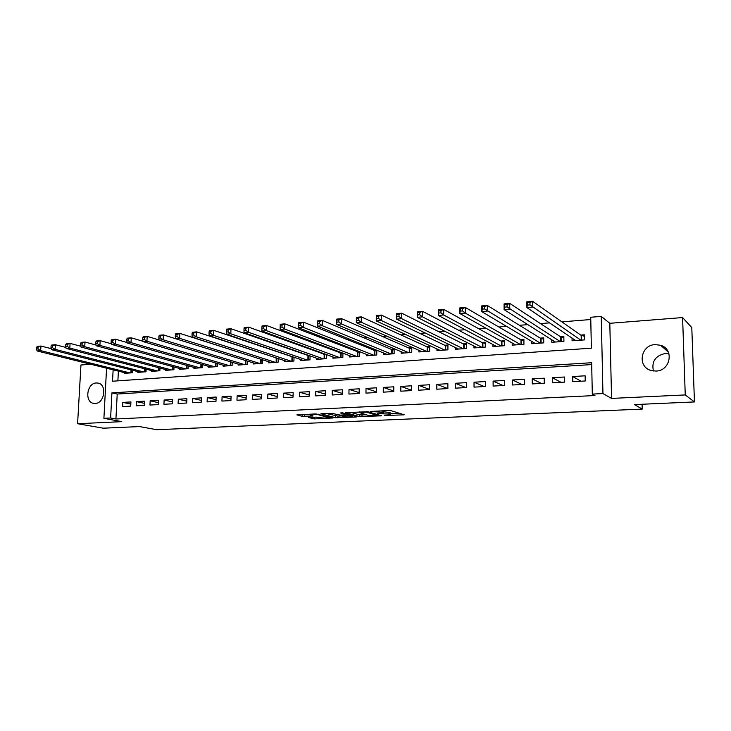 <?xml version="1.0" encoding="UTF-8"?>
<svg xmlns="http://www.w3.org/2000/svg" width="731" height="731" viewBox="0 0 731 731"><rect width="100%" height="100%" fill="white"/><g stroke="black" fill="none" stroke-linecap="round" stroke-linejoin="round"><path stroke-width="1.1" d="M384.378 415.601L404.234 414.797L390.975 410.676L388.554 410.53L370.288 411.443L383.135 412.357L383.483 412.851L377.47 413.609L388.938 414.066L390.372 414.87L384.378 415.601M95.185 403.466C104.734 403.448 107.238 384.14 97.853 383.053L96.3 382.971C86.742 383.099 84.339 402.37 93.787 403.393L95.185 403.466M653.413 370.982C651.412 361.479 655.415 355.65 665.42 353.475L668.92 353.694M655.99 371.065C670.519 370.919 674.43 349.19 660.66 345.297L655.195 344.603C640.53 344.95 637.003 366.88 651.074 370.48L655.99 371.065M308.509 417.465L314.229 418.89L332.989 417.977L315.938 413.92L296.868 414.888L302.168 416.323L313.087 415.994L309.99 414.769C312.384 414.285 315.28 414.294 318.689 414.815L328.658 417.693C326.3 418.169 323.44 418.159 320.096 417.657L316.176 417.118L308.509 417.465M591.699 364.586L117.216 394.036L115.927 418.991L110.619 417.995L103.903 418.324L106.571 368.205M694.45 401.931L685.249 394.923L682.59 317.565L691.791 327.579L694.45 401.931L634.517 404.59L642.202 409.104L156.626 429.7L139.557 426.575L103.281 428.183L77.596 423.733L121.775 421.641L103.903 418.324M682.59 317.565L609.809 323.303L611.555 398.413L685.249 394.923M611.555 398.413L602.947 393.561L592.302 394.091L591.662 362.722L111.925 392.876L110.619 417.995M115.927 418.991L594.961 395.535L592.302 394.091M359.661 416.633L381.664 415.802L367.949 411.745L345.507 412.622L359.661 416.633L359.689 414.87L366.112 414.824M356.116 417.026L335.52 417.703L320.909 413.773L332.139 413.417L340.372 415.126L346.558 414.751L340.372 412.951L342.611 412.851L356.92 416.752L356.116 417.026L356.125 416.533M90.626 364.239L80.94 365.007L77.596 423.733M276.181 357.87L275.514 357.916M292.318 356.664L291.267 356.737M308.72 355.43L307.267 355.54M325.377 354.188L323.513 354.325M342.309 352.918L340.016 353.091M359.506 351.629L356.774 351.839M366.487 354.371L366.469 355.75L376.757 355.001L376.812 350.341L373.806 350.56M383.684 353.046L383.665 354.498L394.119 353.74L394.164 349.043L391.103 349.272M401.155 351.702L401.136 353.228L411.763 352.461L411.791 347.718L408.684 347.956M418.909 350.332L418.9 351.94L429.691 351.154L429.709 346.375L426.557 346.613M436.955 348.925L436.946 350.624L447.92 349.829L447.929 345.014L444.713 345.26M455.294 347.49L455.294 349.29L466.451 348.477L466.442 343.634L463.18 343.872M473.944 346.028L473.953 347.938L485.293 347.115L485.274 342.218L481.957 342.474M492.904 344.52L492.913 346.558L504.454 345.717L504.417 340.792L501.046 341.039M512.184 342.985L512.203 345.16L523.935 344.301L523.889 339.33L520.454 339.586M531.793 341.395L531.821 343.725L543.754 342.866L543.69 337.85L540.2 338.115M551.741 339.769L551.777 342.282L563.921 341.395L563.839 336.342L560.284 336.607M572.802 381.673L585.229 380.979L585.138 375.816L572.711 376.529L572.802 381.673M552.362 382.797L564.579 382.121L564.496 377.004L552.289 377.708L552.362 382.797M532.278 383.912L544.284 383.245L544.22 378.174L532.223 378.859L532.278 383.912M512.541 384.999L524.346 384.351L524.291 379.316L512.495 379.992L512.541 384.999M493.133 386.078L504.737 385.429L504.701 380.44L493.105 381.107L493.133 386.078M474.044 387.128L485.457 386.498L485.439 381.555L474.035 382.203L474.044 387.128M455.285 388.17L466.506 387.549L466.497 382.642L455.285 383.282L455.285 388.17M436.827 389.194L447.865 388.581L447.875 383.711L436.846 384.342L436.827 389.194M418.671 390.19L429.536 389.596L429.554 384.762L418.708 385.383L418.671 390.19M400.816 391.186L411.498 390.592L411.526 385.804L400.853 386.416L400.816 391.186M383.245 392.154L393.753 391.569L393.799 386.818L383.3 387.421L383.245 392.154M365.957 393.114L376.291 392.538L376.355 387.823L366.021 388.417L365.957 393.114M348.934 394.055L359.113 393.488L359.186 388.81L349.016 389.395L348.934 394.055M332.185 394.978L342.209 394.42L342.291 389.778L332.276 390.354L332.185 394.978M315.701 395.891L325.56 395.343L325.651 390.738L315.801 391.304L315.701 395.891M299.463 396.787L309.176 396.248L309.277 391.679L299.573 392.236L299.463 396.787M283.482 397.673L293.049 397.143L293.158 392.602L283.601 393.15L283.482 397.673M267.747 398.541L277.159 398.02L277.277 393.516L267.875 394.055L267.747 398.541M252.241 399.4L261.515 398.888L261.643 394.42L252.378 394.95L252.241 399.4M236.972 400.241L246.109 399.738L246.246 395.297L237.118 395.827L236.972 400.241M221.932 401.072L230.932 400.579L231.078 396.175L222.087 396.695L221.932 401.072M207.111 401.895L215.974 401.401L216.138 397.034L207.275 397.545L207.111 401.895M192.509 402.699L201.244 402.224L201.409 397.883L192.682 398.386L192.509 402.699M178.117 403.494L186.725 403.019L186.908 398.715L178.3 399.208L178.117 403.494M163.936 404.28L172.425 403.814L172.607 399.537L164.128 400.021L163.936 404.28M149.965 405.056L158.325 404.59L158.517 400.341L150.157 400.826L149.965 405.056M136.185 405.815L144.427 405.358L144.628 401.145L136.386 401.621L136.185 405.815M130.931 401.931L122.808 402.397L122.598 406.573L130.73 406.116L130.931 401.931M590.776 319.52L561.901 321.859M549.502 322.864L540.492 323.595M527.809 324.628L519.467 325.304M506.528 326.355L498.816 326.976M485.622 328.045L478.531 328.621M465.108 329.708L458.611 330.238M444.951 331.344L439.029 331.828M425.159 332.952L419.795 333.382M405.714 334.524L400.89 334.917M386.608 336.077L382.304 336.424M367.83 337.594L364.038 337.905M349.372 339.093L346.074 339.358M331.234 340.564L328.402 340.792M313.398 342.007L311.031 342.199M295.863 343.433L293.935 343.588M278.621 344.831L277.122 344.95M261.661 346.202L260.574 346.293M244.976 347.554L244.291 347.609M118.385 371.138L117.892 380.851M572.035 338.087L572.09 340.801L584.434 339.906L584.343 334.807L580.725 335.081M359.734 351.721L359.67 356.244L349.546 356.975L349.564 355.659M342.921 353.155L342.848 357.468L332.879 358.19L332.907 356.929M326.373 354.553L326.291 358.665L316.477 359.378L316.505 358.181M310.081 355.915L309.99 359.853L300.331 360.557L300.359 359.405M294.036 357.249L293.935 361.023L284.423 361.708L284.46 360.602M278.228 358.546L278.136 362.165L268.761 362.85L268.798 361.79M262.667 359.826L262.566 363.298L253.337 363.974L253.365 362.951M247.334 361.068L247.233 364.413L238.142 365.08L238.169 364.093M232.239 362.293L232.129 365.509L223.165 366.167L223.202 365.217M217.354 363.499L217.244 366.596L208.417 367.236L208.454 366.322M202.697 364.668L202.578 367.656L193.879 368.296L193.916 367.41M188.242 365.829L188.123 368.707L179.561 369.338L179.598 368.479M174.005 366.962L173.887 369.749L165.434 370.361L165.471 369.539M159.97 368.077L159.851 370.763L151.518 371.375L151.555 370.571M146.136 369.164L146.008 371.768L137.803 372.371L137.839 371.595M132.494 370.242L132.366 372.764L124.279 373.349L124.316 372.609M642.202 409.104L642.074 404.252M113.131 369.831L112.537 381.216L591.361 348.184L590.73 317.254L601.247 316.386L602.947 393.561M609.809 323.303L601.247 316.386M117.216 394.036L111.925 392.876M572.711 376.529L581.017 381.216M552.289 377.708L561.024 382.322M532.223 378.859L541.36 383.409M512.495 379.992L522.025 384.479M493.105 381.107L503.01 385.529M474.035 382.203L484.315 386.562M455.285 383.282L465.912 387.576M436.846 384.342L447.811 388.581M418.708 385.383L429.536 389.395M400.853 386.416L411.498 390.19M383.3 387.421L393.762 390.994M366.021 388.417L376.301 391.798M349.016 389.395L359.131 392.602M332.276 390.354L342.227 393.406M315.801 391.304L325.587 394.201M299.573 392.236L309.204 395.005M283.601 393.15L293.076 395.791M267.875 394.055L277.195 396.577M252.378 394.95L261.561 397.362M237.118 395.827L246.155 398.13M222.087 396.695L230.987 398.907M207.275 397.545L216.038 399.665M192.682 398.386L201.317 400.414M178.3 399.208L186.807 401.164M164.128 400.021L172.507 401.904M150.157 400.826L158.408 402.635M136.386 401.621L144.519 403.366M122.808 402.397L130.831 404.079M390.381 414.523L390.062 412.595L390.043 414.395M383.501 411.763L390.062 412.595M383.492 412.494L383.629 410.758M390.391 413.728L399.683 413.307M350.451 412.302L359.689 414.87M377.9 415.72L366.514 412.101L359.396 412.549L368.086 415.372L377.9 415.72M341.569 415.93L337.877 416.103L337.841 417.84M326.026 413.444L337.877 416.103M343.972 416.579C347.326 417.09 350.231 417.099 352.68 416.597L346.732 415.181L340.564 415.546L343.972 416.579M302.15 414.559L309.999 414.459M527.681 305.083L529.993 304.873L529.966 302.552L527.654 302.762L526.905 307.605L526.841 301.821L532.607 301.3L532.68 307.102L526.905 307.605L575.672 340.545M584.371 336.178L581.163 335.383L532.607 301.3L529.966 302.552M580.825 340.171L529.993 304.873M526.841 301.821L527.654 302.762M504.81 307.13L507.076 306.919L507.058 304.626L504.792 304.827L504.107 309.624L504.07 303.895L509.717 303.383L509.763 309.122L504.107 309.624L555.313 342.026M563.857 337.658L560.741 336.909L509.717 303.383L507.058 304.626M560.366 341.651L507.076 306.919M504.07 303.895L504.792 304.827M535.275 343.479L481.756 311.607L481.729 305.933L487.275 305.421L487.303 311.114L481.756 311.607L482.387 309.131L484.607 308.939L484.598 306.654L482.378 306.856L482.387 309.131M543.709 339.12L540.675 338.407L487.275 305.421L484.598 306.654M540.264 343.113L484.607 308.939M481.729 305.933L482.378 306.856M460.393 311.104L462.577 310.913L462.568 308.656L460.393 308.847L459.836 313.544L459.826 307.925L465.263 307.431L465.272 313.06L459.836 313.544L515.611 344.904M523.899 340.564L520.956 339.878L465.263 307.431L462.568 308.656M520.499 344.557L465.272 313.06L462.577 310.913M459.826 307.925L460.393 308.847M438.828 313.032L440.967 312.841L440.976 310.611L438.838 310.803L438.335 315.445L438.353 309.88L443.68 309.387L443.671 314.97L438.335 315.445L496.267 346.311M504.427 341.971L501.557 341.331L443.68 309.387L440.976 310.611M501.073 345.964L443.671 314.97L440.967 312.841M438.353 309.88L438.838 310.803M417.675 314.933L419.768 314.741L419.786 312.53L417.684 312.713L417.237 317.309L417.273 311.79L422.509 311.315L422.472 316.852L417.237 317.309L477.242 347.7M485.274 343.369L482.497 342.757L422.509 311.315L419.786 312.53M481.976 347.353L422.472 316.852L419.768 314.741M417.273 311.79L417.684 312.713M396.915 316.788L398.971 316.605L398.998 314.412L396.933 314.595L396.549 319.145L396.595 313.672L401.73 313.206L401.685 318.689L396.549 319.145L458.538 349.053M466.442 344.74L463.737 344.155L401.73 313.206L398.998 314.412M463.189 348.714L401.685 318.689L398.971 316.605M396.595 313.672L396.933 314.595M376.547 318.615L378.567 318.433L378.594 316.258L376.575 316.441L376.237 320.936L376.301 315.518L381.344 315.061L381.28 320.498L376.237 320.936L440.135 350.396M447.929 346.092L445.298 345.535L381.344 315.061L378.594 316.258M444.704 350.058L381.28 320.498L378.567 318.433M376.301 315.518L376.575 316.441M356.554 320.397L358.537 320.224L358.574 318.067L356.591 318.25L356.299 322.7L356.39 317.336L361.333 316.879L361.251 322.261L356.299 322.7L422.034 351.712M429.709 347.417L427.151 346.887L361.333 316.879L358.574 318.067M426.529 351.383L361.251 322.261L358.537 320.224M356.39 317.336L356.591 318.25M336.936 322.161L338.882 321.987L338.919 319.849L336.973 320.023L336.735 324.436L336.836 319.109L341.688 318.67L341.596 324.007L336.735 324.436L404.225 353M411.791 348.733L409.296 348.221L341.688 318.67L338.919 319.849M408.656 352.68L341.596 324.007L338.882 321.987M336.836 319.109L336.973 320.023M317.665 323.888L319.575 323.714L319.621 321.594L317.711 321.768L317.519 326.136L317.629 320.863L322.398 320.425L322.289 325.715L317.519 326.136L386.708 354.279M394.155 350.021L391.734 349.528L322.398 320.425L319.621 321.594M391.058 353.959L322.289 325.715L319.575 323.714M317.629 320.863L317.711 321.768M298.751 325.578L300.624 325.414L300.669 323.312L298.796 323.477L298.65 327.808L298.778 322.572L303.456 322.152L303.338 327.387L298.65 327.808L369.457 355.531M376.803 351.291L303.456 322.152L300.669 323.312M373.742 355.22L303.338 327.387L300.624 325.414M298.778 322.572L298.796 323.477M280.22 325.167L280.165 327.241L282.011 327.077L282.065 324.993L280.22 325.167L280.256 324.262L284.852 323.842L284.715 329.041L280.119 329.443L352.488 356.765M359.725 352.534L284.852 323.842L282.065 324.993M356.701 356.454L284.715 329.041L282.011 327.077M280.119 329.443L280.165 327.241M261.972 326.812L261.908 328.877L263.727 328.712L263.781 326.647L261.972 326.812L262.063 325.916L266.587 325.505L266.431 330.659L261.908 331.052L335.776 357.98M342.912 353.767L266.587 325.505L263.781 326.647M339.933 357.678L266.431 330.659L263.727 328.712M261.908 331.052L261.908 328.877M244.044 328.438L243.98 330.485L245.762 330.321L245.826 328.274L244.044 328.438L244.191 327.543L248.631 327.141L248.467 332.249L244.026 332.642L319.328 359.177M326.364 354.983L248.631 327.141L245.826 328.274M323.422 358.875L248.467 332.249L245.762 330.321M244.026 332.642L243.98 330.485M226.427 330.037L226.354 332.057L228.109 331.901L228.173 329.873L226.427 330.037L226.628 329.142L230.987 328.74L230.813 333.811L226.446 334.195L303.137 360.356M310.072 356.18L230.987 328.74L228.173 329.873M307.166 360.063L230.813 333.811L228.109 331.901M226.446 334.195L226.354 332.057M209.112 331.6L209.039 333.61L210.756 333.455L210.83 331.445L209.112 331.6L209.358 330.714L213.653 330.321L213.461 335.346L209.176 335.721L287.192 361.507M294.026 357.358L213.653 330.321L210.83 331.445M291.157 361.224L213.461 335.346L210.756 333.455M209.176 335.721L209.039 333.61M192.098 333.144L192.015 335.136L193.706 334.981L193.788 332.989L192.098 333.144L192.39 332.258L196.612 331.874L196.411 336.854L192.189 337.219L271.484 362.649M278.027 358.482L196.612 331.874L193.788 332.989M275.395 362.366L196.411 336.854L193.706 334.981M192.189 337.219L192.015 335.136M175.367 334.661L175.285 336.635L176.948 336.488L177.03 334.506L175.367 334.661L175.714 333.775L179.853 333.4L179.643 338.334L175.504 338.7L256.024 363.773M261.625 359.488L179.853 333.4L177.03 334.506M259.861 363.499L179.643 338.334L176.948 336.488M158.919 336.15L158.837 338.106L160.464 337.96L160.555 335.995L158.919 336.15L159.312 335.264L163.388 334.899L175.495 338.663L175.285 336.635M244.574 364.605L163.168 339.796L159.084 340.153L240.782 364.888M160.555 335.995L163.388 334.899L163.168 339.796L160.464 337.96M159.084 340.153L158.837 338.106M142.746 337.612L142.655 339.559L144.263 339.412L144.354 337.466L142.746 337.612L143.175 336.735L147.187 336.37L146.958 341.231L142.947 341.578L225.769 365.975M159.066 339.97L147.187 336.37L144.354 337.466M229.507 365.701L146.958 341.231L144.263 339.412M142.947 341.578L142.655 339.559M126.847 339.047L126.746 340.984L128.327 340.838L128.428 338.91L126.847 339.047L127.313 338.179L131.26 337.813L131.013 342.638L127.075 342.985L210.985 367.053M142.901 341.249L131.26 337.813L128.428 338.91M214.658 366.779L131.013 342.638L128.327 340.838M127.075 342.985L126.746 340.984M111.203 340.463L111.103 342.382L112.656 342.245L112.757 340.326L111.203 340.463L111.706 339.595L115.589 339.239L115.343 344.027L111.459 344.365L196.411 368.104M127.002 342.519L115.589 339.239L112.757 340.326M200.038 367.848L115.343 344.027L112.656 342.245M111.459 344.365L111.103 342.382M95.807 341.861L95.706 343.762L97.232 343.625L97.333 341.724L95.807 341.861L96.355 340.993L100.174 340.646L99.919 345.388L96.099 345.726L182.046 369.155M111.35 343.78L100.174 340.646L97.333 341.724M185.619 368.89L99.919 345.388L97.232 343.625M96.099 345.726L95.706 343.762M80.666 343.232L80.556 345.114L82.064 344.977L82.164 343.095L80.666 343.232L81.251 342.364L85.006 342.026L84.741 346.732L80.986 347.061L167.892 370.178M95.953 345.023L85.006 342.026L82.164 343.095M171.41 369.923L84.741 346.732L82.064 344.977M80.986 347.061L80.556 345.114M65.763 344.584L65.653 346.448L67.133 346.32L67.243 344.447L65.763 344.584L66.384 343.716L70.085 343.387L69.811 348.057L66.11 348.376L153.939 371.193M80.803 346.247L70.085 343.387L67.243 344.447M157.412 370.946L69.811 348.057L67.133 346.32M66.11 348.376L65.653 346.448M51.097 345.909L50.987 347.764L52.44 347.636L52.559 345.781L51.097 345.909L51.755 345.05L55.392 344.721L55.108 349.354L51.472 349.674L140.188 372.198M65.891 347.453L55.392 344.721L52.559 345.781M143.605 371.942L55.108 349.354L52.44 347.636M51.472 349.674L50.987 347.764M36.669 347.216L36.55 349.053L37.985 348.925L38.103 347.088L36.669 347.216L37.363 346.357L40.936 346.037L40.644 350.633L37.071 350.953L126.627 373.185M51.216 348.65L40.936 346.037L38.103 347.088M129.999 372.938L40.644 350.633L37.985 348.925M37.071 350.953L36.55 349.053M388.956 412.266L388.938 414.066M383.154 410.776L383.135 412.357M382.021 410.831L382.011 412.028M403.229 414.376L403.22 414.943M380.696 415.409L380.687 415.939M362.019 415.007L361.991 416.771M378.503 414.779L378.503 415.528M366.523 411.599L366.514 412.101M335.556 415.966L335.52 417.703M346.439 413.892L346.43 414.596M352.342 415.51L352.333 416.204M349.098 414.623L349.089 415.318M346.759 413.984L346.732 415.181M328.274 416.643L328.265 417.291M318.698 414.157L318.689 414.815M312.219 415.656L312.21 416.113M304.553 414.715L304.516 416.469M302.205 414.578L302.168 416.323M332.112 417.639L332.102 418.095M314.266 417.2L314.229 418.89M311.954 417.31L311.918 418.753M581.51 335.511L581.602 340.116M581.163 335.383L581.246 340.134M561.106 337.037L561.18 341.596M560.741 336.909L560.823 341.624M541.05 338.535L541.104 343.058M540.675 338.407L540.739 343.086M521.331 340.006L521.367 344.493M520.956 339.878L521.002 344.52M501.941 341.45L501.969 345.9M501.557 341.331L501.594 345.927M482.88 342.876L482.899 347.289M482.497 342.757L482.506 347.316M464.13 344.274L464.139 348.65M463.737 344.155L463.746 348.678M445.691 345.653L445.691 349.994M445.298 345.535L445.289 350.021M427.553 347.006L427.534 351.309M427.151 346.887L427.132 351.337M409.707 348.331L409.68 352.607M409.296 348.221L409.269 352.634M392.154 349.646L392.108 353.886M391.734 349.528L391.688 353.914M374.866 350.935L374.82 355.138M374.446 350.825L374.391 355.175M357.861 352.205L357.797 356.381M357.432 352.095L357.368 356.408M341.121 353.457L341.048 357.596M340.683 353.347L340.609 357.623M324.637 354.681L324.555 358.793M324.198 354.581L324.116 358.83M308.409 355.896L308.318 359.972M307.97 355.787L307.87 360.008M292.427 357.084L292.327 361.141M291.98 356.984L291.879 361.169M276.693 358.263L276.583 362.284M276.236 358.163L276.126 362.311M261.186 359.414L261.068 363.408M260.739 359.314L260.611 363.444M245.918 360.63L245.79 364.522M245.461 360.484L245.333 364.55M230.868 361.882L230.74 365.61M230.411 361.744L230.274 365.646M216.047 363.106L215.91 366.688M215.581 362.969L215.444 366.724M201.436 364.312L201.299 367.757M200.97 364.175L200.824 367.784M187.035 365.491L186.898 368.799M186.569 365.354L186.423 368.835M172.845 366.642L172.708 369.831M172.37 366.514L172.224 369.868M158.855 367.775L158.718 370.845M158.38 367.647L158.234 370.882M145.067 368.89L144.93 371.851M144.592 368.762L144.446 371.887M131.47 369.987L131.333 372.837M130.995 369.859L130.84 372.874M97.853 383.053L98.438 383.181M660.66 345.297L668.289 352.05M378.585 414.806L378.576 415.555M359.405 411.891L359.396 412.549M346.576 413.929L346.567 414.651M352.698 415.601L352.68 416.332M328.676 416.743L328.667 417.438M309.999 414.194L309.99 414.769"/></g></svg>
